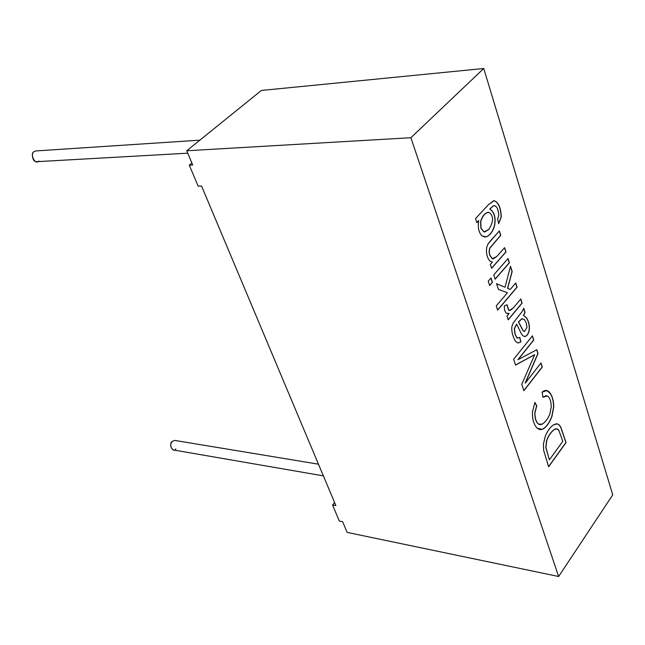 <?xml version="1.0" encoding="UTF-8"?>
<svg xmlns="http://www.w3.org/2000/svg" width="645" height="645" viewBox="0 0 645 645"><rect width="100%" height="100%" fill="white"/><g stroke="black" fill="none" stroke-linecap="round" stroke-linejoin="round"><path stroke-width="0.97" d="M261.378 90.461L483.75 68.499L612.75 494.844L558.626 576.501L347.131 532.391L342.656 521.749L347.131 532.391L558.626 576.501L612.75 494.844L483.75 68.499L261.378 90.461L186.736 150.761L261.378 90.461M192.718 164.999L186.736 150.761L410.881 137.716L483.75 68.499L410.881 137.716L558.626 576.501L410.881 137.716L186.736 150.761L192.718 164.999L189.291 165.16L198.152 186.171L201.579 186.066L335.876 505.607L201.579 186.066L198.152 186.171L189.291 165.16L192.718 164.999M476.873 222.638L475.55 218.558L488.418 204.699L493.659 200.756C498.238 201.603 500.778 207.021 501.278 217.002L498.658 223.646L497.609 218.961L498.779 215.64C498.246 208.383 496.392 205.166 493.207 205.981L489.926 209.069C494.384 212.157 495.957 217.534 494.651 225.202C493.046 231.474 490.184 235.352 486.08 236.852L482.033 235.893C478.775 232.676 477.663 227.588 478.711 220.646L476.873 222.638L478.711 220.646C477.663 227.588 478.775 232.676 482.033 235.893L484.863 237.013L486.08 236.852C490.184 235.352 493.046 231.474 494.651 225.202C495.957 217.534 494.384 212.157 489.926 209.069L493.207 205.981L494.376 205.65C496.981 206.327 498.448 209.657 498.779 215.64L497.609 218.961L498.658 223.646L501.278 217.002C500.851 207.472 498.448 202.046 494.062 200.724L488.418 204.699L475.55 218.558L476.873 222.638M500.746 235.312L489.837 248.22L489.232 251.397L489.765 255.001L492.345 258.718L496.787 256.508L504.624 247.632L505.986 251.953L491.611 268.312L490.337 264.369L492.409 262.023C489.136 261.556 487.144 258.081 486.411 251.582L486.709 247.204L488.12 243.778L499.367 230.942L500.746 235.312L499.367 230.942L490.45 240.859L488.12 243.778L486.709 247.204L486.411 251.582C487.144 258.081 489.136 261.556 492.409 262.023L490.337 264.369L491.611 268.312L505.986 251.953L504.624 247.632L496.787 256.508L493.127 258.927L492.345 258.718L489.765 255.001L489.232 251.397L489.837 248.22L500.746 235.312M493.739 274.915L508.05 258.508L509.405 262.789L495.126 279.221L493.739 274.915L495.126 279.221L509.405 262.789L508.05 258.508L493.739 274.915M488.225 281.228L491.055 277.987L492.449 282.3L489.636 285.55L488.225 281.228L489.636 285.55L492.449 282.3L491.055 277.987L488.225 281.228M510.235 289.452L515.758 282.953L517.08 287.154L497.642 310.14L496.255 305.899L507.43 292.749L498.375 289.299L496.577 283.703L505.035 287.259L510.493 266.24L512.162 271.537L507.688 288.38L510.235 289.452L507.688 288.38L512.162 271.537L510.493 266.24L505.035 287.259L496.577 283.703L498.375 289.299L507.43 292.749L496.255 305.899L497.642 310.14L517.08 287.154L515.758 282.953L510.235 289.452M507.043 304.738L508.776 310.245L510.566 310.221L513.565 307.617L520.805 298.949L522.119 303.126L508.228 319.823L507.002 316.034L509.139 313.486L506.317 313.18C504.922 311.914 504.269 309.471 504.35 305.859L507.043 304.738L504.35 305.859C504.269 309.471 504.922 311.914 506.317 313.18L509.139 313.486L507.002 316.034L508.228 319.823L522.119 303.126L520.805 298.949L513.565 307.617L509.542 310.495L508.776 310.245L507.043 304.738M523.724 308.205L525.078 312.511L523.635 315.469L526.586 317.904C528.739 321.436 529.658 325.274 529.343 329.426C528.779 333.288 527.384 335.634 525.151 336.464L523.151 335.964L521.434 333.941L516.726 324.209L514.444 328.619L515.17 334.328L517.137 337.924L519.846 337.456L520.854 341.939L517.911 343.027L515.339 341.1C512.436 335.642 511.308 330.724 511.953 326.338L513.13 323.089L522.41 311.196L523.724 308.205L522.41 311.196L513.13 323.089L511.953 326.338C511.308 330.724 512.436 335.642 515.339 341.1L517.911 343.027L520.854 341.939L519.846 337.456L517.137 337.924L515.17 334.328L514.444 328.619L516.726 324.209L521.434 333.941L523.151 335.964L525.151 336.464C527.384 335.634 528.779 333.288 529.343 329.426C529.658 325.274 528.739 321.436 526.586 317.904L523.635 315.469L524.925 312.503L523.49 315.461L526.433 317.896C528.594 321.428 529.513 325.265 529.19 329.418C528.634 333.28 527.239 335.626 525.006 336.456L524.433 336.505L525.006 336.456C527.239 335.626 528.634 333.28 529.19 329.418C529.513 325.265 528.594 321.428 526.433 317.896L523.49 315.461L525.078 312.511L523.724 308.205M525.304 383.065L540.986 362.974L542.276 367.078L523.877 390.741L521.773 384.275L534.689 354.702L515.532 365.102L513.63 359.265L532.431 335.851L533.754 340.044L518.088 359.636L536.809 349.727L538.019 353.565L525.304 383.065L538.019 353.565L536.809 349.727L518.088 359.636L533.754 340.044L532.431 335.851L513.63 359.265L515.532 365.102L534.689 354.702L521.773 384.275L523.877 390.741L542.276 367.078L540.986 362.974L525.304 383.065M534.882 402.44L536.777 405.842L534.915 412.905C534.923 418.379 536.188 422.144 538.72 424.208L542.51 424.039C545.735 421.677 548.194 418.307 549.879 413.921L551.241 406.914C551.128 401.158 549.83 397.514 547.355 395.99L542.872 397.183L542.155 392.192C548.814 385.92 554.015 397.691 553.724 407.253L551.886 416.622C549.185 423.483 545.952 427.724 542.179 429.352L537.253 428.288C533.842 424.676 532.238 419.306 532.431 412.171L534.882 402.44L532.431 412.171C532.238 419.306 533.842 424.676 537.253 428.288L539.954 429.618L542.179 429.352C545.952 427.724 549.185 423.483 551.886 416.622L553.724 407.253C553.644 398.296 551.249 392.74 546.533 390.604L542.155 392.192L542.872 397.183L546.42 395.724L547.355 395.99C549.83 397.514 551.128 401.158 551.241 406.914L549.879 413.921C548.194 418.307 545.735 421.677 542.51 424.039L540.075 424.708L538.72 424.208C536.188 422.144 534.923 418.379 534.915 412.905L536.632 405.826L534.769 412.889C534.769 418.363 536.043 422.128 538.575 424.192L540.002 424.7L538.575 424.192C536.043 422.128 534.769 418.363 534.769 412.889L536.777 405.842L534.882 402.44M566.068 442.551L548.637 466.77L543.638 450.307L543.445 443.994L545.315 436.133C547.436 431.126 549.991 427.474 552.991 425.168L556.216 423.797L558.707 424.458L560.747 426.974L566.068 442.551L560.747 426.974L558.707 424.458L557.006 423.821L552.991 425.168C549.991 427.474 547.436 431.126 545.315 436.133L543.445 443.994L543.638 450.307L548.637 466.77L566.068 442.551M335.876 505.607L332.546 504.971L339.343 521.079L342.656 521.749L339.343 521.079L332.546 504.971L335.876 505.607M175.843 448.936C172.997 453.709 168.184 443.647 172.263 441.422L174.835 440.438L172.263 441.422C169.893 444.316 170.216 447.154 173.239 449.928L323.379 475.873M38.724 160.992C35.249 165.717 29.227 153.123 34.249 151.591L36.064 150.922L34.249 151.591C31.137 151.889 32.024 162.54 36.862 161.677L187.76 153.188M334.594 502.552L332.546 504.971L334.594 502.552M191.896 163.024L189.291 165.16L191.896 163.024M556.933 423.813L558.562 424.442L560.594 426.958L565.923 442.535L548.581 466.617L565.923 442.535L560.594 426.958L558.562 424.442L556.933 423.813M556.683 428.82L553.999 429.618C550.677 432.255 548.194 436.004 546.549 440.89L545.791 447.525L549.395 459.853L545.936 447.549L546.702 440.906C548.339 436.028 550.822 432.271 554.144 429.643L556.756 428.828L558.868 430.425L562.779 441.325L549.395 459.853L545.791 447.525L546.549 440.89C548.194 436.004 550.677 432.255 553.999 429.618L556.683 428.82M549.395 459.853L562.779 441.325L558.868 430.425C557.57 428.538 555.998 428.28 554.144 429.643C550.822 432.271 548.339 436.028 546.702 440.906L545.936 447.549L549.395 459.853M546.339 395.716L542.856 397.062L546.339 395.716M546.46 390.596C551.128 392.805 553.507 398.352 553.579 407.237L551.733 416.606C549.04 423.467 545.807 427.708 542.034 429.336L539.881 429.61L542.034 429.336C545.807 427.708 549.04 423.467 551.733 416.606L553.579 407.237C553.507 398.352 551.128 392.805 546.46 390.596M534.826 402.577L536.632 405.826L534.826 402.577M540.881 363.111L542.276 367.078L523.829 390.596L542.131 367.061L540.881 363.111M534.536 354.686L515.508 365.022L534.536 354.686M532.327 335.981L533.754 340.044L517.935 359.628L533.609 340.028L532.327 335.981M536.68 349.792L538.019 353.565L525.151 383.049L537.865 353.557L536.68 349.792M516.581 324.201L514.299 328.611L515.016 334.32L516.984 337.907L517.798 338.165L516.984 337.907L515.016 334.32L514.299 328.611L516.581 324.201M519.717 337.545L520.854 341.939L517.935 343.027L520.709 341.923L519.717 337.545M522.603 318.703L521.813 318.783L518.411 321.944L521.958 318.791L524.441 319.589L526.36 323.145L526.925 327.555L524.506 331.466L523.24 330.764L518.411 321.944L523.087 330.756L524.28 331.457L523.087 330.756L518.411 321.944L521.813 318.783M523.643 308.439L524.925 312.503L523.643 308.439M518.556 321.96L523.24 330.764L524.506 331.466L526.925 327.555L526.36 323.145L524.441 319.589L521.958 318.791L518.556 321.96M520.692 299.078L522.119 303.126L508.187 319.686L521.966 303.118L520.692 299.078M508.986 313.478L507.591 313.591L508.986 313.478M506.889 304.803L508.623 310.237L509.461 310.487L508.623 310.237L506.889 304.803M515.653 283.074L517.08 287.154L497.593 310.003L516.935 287.146L515.653 283.074M496.594 283.776L505.035 287.259L496.594 283.776M510.421 266.498L512.162 271.537L507.542 288.371L510.082 289.444L507.542 288.371L512.009 271.537L510.421 266.498M490.942 278.108L492.449 282.3L489.587 285.421L492.304 282.292L490.942 278.108M507.946 258.629L509.405 262.789L495.086 279.092L509.252 262.781L507.946 258.629M504.519 247.761L505.986 251.953L491.563 268.183L505.833 251.945L504.519 247.761M499.254 231.063L500.593 235.312L489.684 248.212L489.079 251.397L489.611 254.993L492.2 258.718L492.974 258.919L492.2 258.718L489.611 254.993L489.079 251.397L489.684 248.212L500.593 235.312L499.254 231.063M493.981 200.724C498.327 202.135 500.714 207.561 501.125 217.002L498.625 223.517L501.125 217.002C500.714 207.561 498.327 202.135 493.981 200.724M494.304 205.65L493.054 205.981L489.781 209.069C494.231 212.157 495.812 217.534 494.505 225.202C492.893 231.474 490.031 235.352 485.927 236.852L484.782 237.013L485.927 236.852C490.031 235.352 492.893 231.474 494.505 225.202C495.812 217.534 494.231 212.157 489.781 209.069L493.054 205.981L494.304 205.65M478.558 220.646L476.832 222.517L478.558 220.646M488.757 229.515L484.75 231.966L484.056 231.861L481.033 228.257L480.743 221.485C482.363 216.204 484.871 213.148 488.265 212.302L489.039 212.423C493.82 215.938 493.723 221.63 488.757 229.515C493.723 221.63 493.82 215.938 489.039 212.423C485.5 212.447 482.726 215.47 480.743 221.485L481.033 228.257L484.056 231.861L488.757 229.515M488.192 212.302L488.112 212.302C484.718 213.148 482.21 216.204 480.59 221.493L480.88 228.257L483.903 231.861L484.677 231.966L483.903 231.861L480.88 228.257L480.59 221.493C482.242 216.139 484.782 213.076 488.192 212.302M174.835 440.438L318.461 464.182M36.064 150.922L199.853 140.167"/></g></svg>
